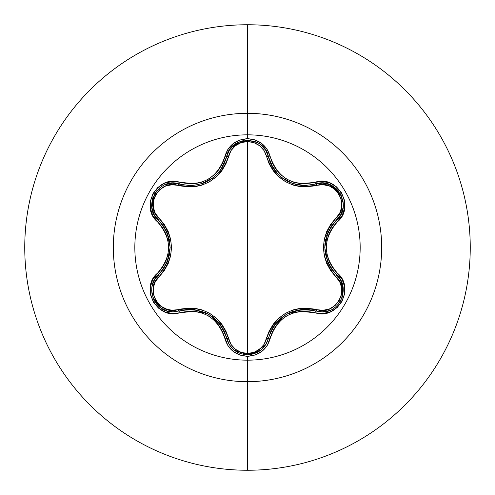<?xml version="1.0" encoding="UTF-8"?>
<svg xmlns="http://www.w3.org/2000/svg" width="495" height="495" viewBox="0 0 495 495"><rect width="100%" height="100%" fill="white"/><g stroke="black" fill="none" stroke-linecap="round" stroke-linejoin="round"><path stroke-width="0.74" d="M251.491 354.432L260.964 350.07L265.691 344.761L268.401 338.302A2.036 0.47 13.4 0 1 270.258 338.264C277.72 316.986 292.539 308.428 314.727 312.586C336.928 321.014 355.868 288.226 337.442 273.197C322.709 256.082 322.709 238.949 337.442 221.803C355.849 206.811 336.965 173.986 314.727 182.414C292.564 186.59 277.745 178.033 270.258 156.736C266.941 145.549 259.355 139.528 247.5 138.687L247.5 134.832A112.668 112.668 0 0 1 360.168 247.5A112.668 112.668 0 0 1 247.5 360.168A112.668 112.668 0 0 1 134.832 247.5A112.668 112.668 0 0 1 247.5 134.832L247.5 138.687L239.747 140.029L232.904 143.847L227.743 149.651L222.484 163.474L218.846 169.667L214.013 175.001L208.123 179.283L201.484 182.247L194.43 183.769L172.396 181.479L164.575 183.212L157.868 187.426L153.029 193.52L150.48 200.778L150.424 208.438L152.868 215.74L162.174 227.174L165.707 233.411L167.91 240.261L168.665 247.488L167.916 254.715L165.714 261.577L162.181 267.826L152.738 279.508L150.338 287.156L150.641 295.063L153.506 302.303L158.518 308.137L165.132 312.005L172.675 313.533L194.424 311.231L201.459 312.747L208.11 315.711L213.995 319.98L218.84 325.326L222.484 331.52L227.873 345.553L233.287 351.456L240.292 355.156L247.5 356.313L247.5 360.168A112.668 112.668 0 0 1 134.832 247.5A112.668 112.668 0 0 1 247.5 134.832L247.5 113.312A134.188 134.188 0 0 1 381.688 247.5A134.188 134.188 0 0 1 247.5 381.688L247.5 470.25A222.75 222.75 0 0 0 470.25 247.5A222.75 222.75 0 0 0 247.5 24.75L247.5 113.312A134.188 134.188 0 0 0 113.312 247.5A134.188 134.188 0 0 0 247.5 381.688L247.5 360.168L247.5 381.688A134.188 134.188 0 0 0 381.688 247.5A134.188 134.188 0 0 0 247.5 113.312L247.5 134.832A112.668 112.668 0 0 1 360.168 247.5A112.668 112.668 0 0 1 247.5 360.168L247.5 356.313C259.355 355.472 266.941 349.458 270.258 338.264A2.036 0.47 -166.6 0 0 268.401 338.302L265.673 344.792L260.933 350.095L247.525 354.797L243.893 354.488M270.876 163.826L273.091 167.91M273.11 167.947L274.348 169.797M279.242 175.397L281.438 177.303M282.583 178.188L292.298 183.373M292.576 183.478L293.702 183.849M303.311 185.532L303.949 185.557M304.759 185.569L292.619 183.49L281.587 177.427L279.267 175.422M274.385 169.853L273.209 168.102L268.401 156.698A2.036 0.637 -13.4 0 0 266.564 156.488L269.169 163.938L273.29 170.843L278.765 176.833L285.46 181.677L292.99 185.062L300.954 186.832L323.087 184.703L329.398 186.027L335.016 189.399L339.248 194.492L341.55 200.704L341.661 207.275L339.644 213.413L330.654 224.458L326.725 231.487L324.268 239.233L323.414 247.463L324.25 255.686L326.706 263.476L330.629 270.511L339.644 281.587L341.655 287.713L341.556 294.265L339.267 300.477L335.041 305.582L329.416 308.967L323.087 310.297L300.991 308.162L293.065 309.913L285.522 313.286L278.827 318.112L273.314 324.126L269.187 331.031L264.089 344.365L259.776 349.173L254.034 352.347L247.5 353.461L240.978 352.335L235.249 349.148L230.942 344.334L225.875 331.031L221.754 324.114L216.272 318.118L209.577 313.261L202.034 309.876L194.065 308.107L171.913 310.254L165.596 308.936L159.972 305.57L155.739 300.484L153.431 294.271L153.314 287.706L155.325 281.562L164.297 270.511L168.22 263.495L170.67 255.754L171.518 247.537L170.682 239.32L168.232 231.542L164.315 224.513L155.325 213.438L153.314 207.312L153.425 200.753L155.721 194.547L159.953 189.449L165.584 186.071L171.907 184.746L194.021 186.9L201.96 185.149L209.509 181.776L216.216 176.938L221.729 170.917L225.862 164L230.948 150.659L235.249 145.852L240.972 142.665L247.5 141.539L247.5 353.461L247.5 141.539L254.028 142.647L259.776 145.827L264.089 150.641L266.564 156.488A2.036 0.637 166.6 0 1 268.401 156.698L265.691 150.233L268.401 156.698C270.412 164.983 274.805 171.889 281.587 177.427L286.834 180.916L292.619 183.49C300.583 185.402 304.685 186.095 304.939 185.569L315.723 183.985M342.732 285.578L340.411 279.706L336.55 274.824L340.43 279.743L342.744 285.634L341.804 298.281L338.005 304.543L340.158 301.603M328.08 310.971L321.83 311.899L328.074 310.971M328.222 310.928L330.332 310.142M333.847 308.218L335.27 307.172M342.15 297.334L342.794 295.014M342.948 294.247L343.097 287.57M343.004 286.958L342.738 285.609M154.236 280.257L158.412 274.799A2.036 0.637 -133.4 0 0 159.149 276.501C143.878 288.814 159.953 316.565 178.206 309.468A2.036 0.637 -106.7 0 0 179.308 310.959L172.761 311.856M247.5 24.75A222.75 222.75 0 0 1 470.25 247.5A222.75 222.75 0 0 1 247.5 470.25A222.75 222.75 0 0 1 24.75 247.5A222.75 222.75 0 0 1 247.5 24.75A222.75 222.75 0 0 0 24.75 247.5A222.75 222.75 0 0 0 247.5 470.25L247.5 381.688A134.188 134.188 0 0 1 113.312 247.5A134.188 134.188 0 0 1 247.5 113.312L247.5 24.75M172.204 311.838L156.736 304.227M154.613 301.214L152.943 297.625M151.99 286.834L153.32 282.193M340.721 214.737L336.55 220.176A2.036 0.637 46.7 0 0 335.814 218.474C351.097 206.18 335.053 178.41 316.788 185.483C291.871 189.888 275.127 180.223 266.564 156.488C263.86 147.293 257.505 142.312 247.5 141.539C237.513 142.331 231.177 147.318 228.48 156.507C219.836 180.328 203.08 190.006 178.206 185.532C159.916 178.447 143.89 206.223 159.149 218.499C175.422 237.878 175.422 257.214 159.149 276.501A2.036 0.637 46.6 0 1 158.406 274.799A2.036 0.47 -133.4 0 0 157.521 273.172C139.12 288.189 158.047 320.983 180.273 312.543A2.036 0.47 -106.7 0 0 179.308 310.959A2.036 0.637 73.3 0 1 178.206 309.468C203.16 305.044 219.922 314.715 228.48 338.493A2.036 0.637 -13.3 0 1 226.642 338.283A2.036 0.637 166.7 0 0 228.48 338.493C231.171 347.676 237.513 352.669 247.5 353.461C257.499 352.694 263.854 347.707 266.564 338.512A2.036 0.637 -166.6 0 0 268.401 338.308A2.036 0.637 13.4 0 1 266.564 338.512C275.208 314.733 291.951 305.062 316.788 309.517A2.036 0.637 -73.4 0 1 315.686 311.002A2.036 0.637 106.6 0 0 316.788 309.517C335.09 316.583 351.085 288.789 335.814 276.526A2.036 0.637 133.3 0 0 336.55 274.83A2.036 0.637 -46.7 0 1 335.814 276.526C319.504 257.128 319.504 237.779 335.814 218.474A2.036 0.637 -133.3 0 1 336.55 220.17L335.053 221.667M220.213 324.497L218.134 321.948M205.45 312.654L194.349 309.616L208.865 314.399L220.275 324.584L224.173 331.143L229.346 344.743L226.642 338.283C218.629 315.699 202.851 306.591 179.308 310.959L186.72 309.524L194.349 309.616M194.17 309.598L192.821 309.474M190.736 309.381L190.024 309.375M266.533 343.301L265.704 344.743M265.438 345.157L251.045 354.507M233.949 349.959L230.404 346.283M322.573 311.887L315.686 311.002C292.155 306.677 276.396 315.773 268.401 338.302L270.87 331.18L274.762 324.633L286.153 314.467L300.657 309.678L292.731 311.473M279.892 319.003L274.453 325.06M340.003 279.031L340.758 280.331M340.882 280.566L342.973 294.098M342.924 294.383L342.002 297.767M340.449 301.108L338.37 304.109M329.552 310.464L324.893 311.683M331.545 225.961L326.657 235.707M325.184 241.863L324.776 246.343M324.955 251.342L328.513 263.866M329.472 265.722L329.825 266.341M316.788 185.483A2.036 0.637 73.4 0 0 315.686 183.998A2.036 0.637 -106.6 0 1 316.788 185.483M320.977 183.113L322.604 183.113M323.08 183.138L329.528 184.53M329.546 184.536L338.24 190.73M340.411 193.83L341.958 197.115M342.887 208.686L341.507 213.122M268.408 156.729L269.132 159.334M269.794 161.246L270.115 162.082M270.901 163.876L277.887 174.061M279.78 175.898L280.572 176.585M282.756 178.318L284.142 179.283M287.286 181.158L288.257 181.659M289.68 182.327L291.264 182.989M294.859 184.19L301.74 185.433M228.944 150.925L226.642 156.717A2.036 0.637 -166.7 0 1 228.48 156.507A2.036 0.637 13.3 0 0 226.642 156.717L226.661 156.63M228.554 151.625L229.327 150.282M229.377 150.208L231.456 147.43M231.468 147.423L243.732 140.537M260.933 144.905L265.673 150.208L268.401 156.698A2.036 0.47 -13.4 0 0 270.258 156.736L267.158 149.428L261.737 143.525L254.733 139.831L247.5 138.687C235.657 139.553 228.084 145.573 224.786 156.76A2.036 0.47 13.3 0 0 226.642 156.717L229.364 150.22L234.11 144.911L247.525 140.203L250.971 140.481M265.691 150.233L260.952 144.924L264.54 148.587M178.206 185.532A2.036 0.637 106.7 0 1 179.308 184.041A2.036 0.637 -73.3 0 0 178.206 185.532M190.668 185.619L198.687 184.629M205.171 182.469L206.514 181.844M213.586 177.371L213.97 177.062M215.115 176.078L220.56 170.026M159.149 218.499A2.036 0.637 -46.6 0 0 158.406 220.201A2.036 0.637 133.4 0 1 159.149 218.499M155.003 216.061L154.186 214.651M153.97 214.224L151.953 207.95M151.946 207.925L152.967 197.307M158.425 220.213L154.155 214.589L151.934 207.82L154.576 193.848L156.649 190.878M166.19 184.301L170.726 183.28M172.384 183.156L179.308 184.041L172.359 183.156L165.392 184.592M167.05 262.505L169.482 254.684M169.377 239.797L166.858 232.062M161.147 308.187L166.914 310.934L173.151 311.862L166.889 310.928L161.129 308.175L153.172 298.238L151.687 290.435M152.231 285.603L154.539 279.712L158.412 274.799L154.551 279.687M154.502 279.774L154.223 280.281M154.038 280.628L152.243 285.559M152.213 285.683L151.971 286.908M151.687 290.466L152.014 294.129M153.215 298.343L154.168 300.409M156.197 303.559L158.66 306.232M159.464 306.931L161.054 308.131M224.216 331.248L220.374 324.714M215.226 319.021L212.157 316.54M194.238 309.604L190.643 309.381M268.401 338.302C265.351 348.523 258.39 354.024 247.525 354.797L234.104 350.089L229.364 344.774L226.642 338.283A2.036 0.47 166.7 0 0 224.786 338.24A2.036 0.47 -13.3 0 1 226.642 338.283C229.686 348.511 236.647 354.018 247.525 354.797L244.586 354.599M229.346 344.743L234.079 350.07M237.414 352.267L241.269 353.869M308.391 309.592L300.818 309.66M293.089 311.349L289.662 312.679M274.706 324.708L272.751 327.64M300.657 309.678L308.28 309.579L315.686 311.002A2.036 0.47 106.6 0 0 314.727 312.586A2.036 0.47 -73.4 0 1 315.686 311.002L321.83 311.899C340.492 313.063 350.819 286.568 336.55 274.824L331.607 269.125L327.869 262.474L324.757 247.512L327.869 232.539L331.601 225.881L340.795 214.601L343.035 207.844M331.669 225.788L327.931 232.39M325.58 239.685L324.961 243.583M327.913 262.573L329.515 265.803M321.861 183.101L315.686 183.998L322.678 183.119L329.645 184.573L340.424 193.848L343.264 203.476M343.041 207.82L340.808 214.57L336.55 220.176C321.001 238.404 321.001 256.62 336.55 274.824A2.036 0.47 -46.7 0 1 337.442 273.197A2.036 0.47 133.3 0 0 336.55 274.824M343.289 204.868L343.289 204.324M343.276 203.81L342.942 200.716M341.996 197.22L340.473 193.935M338.289 190.792L335.771 188.242L329.59 184.555L322.635 183.113M304.939 185.569L315.686 183.998C336.037 176.338 353.356 206.434 336.55 220.176A2.036 0.47 46.7 0 0 337.442 221.803A2.036 0.47 -133.3 0 1 336.55 220.176M247.525 140.203L257.282 142.548M258.223 143.055L254.653 141.422M250.928 140.469L247.636 140.203M243.806 140.524L240.341 141.44L234.061 144.948L229.352 150.245M200.809 184.066L202.412 183.546M202.443 183.54L205.079 182.506M212.25 178.392L212.596 178.138M213.555 177.396L216.055 175.211M220.925 169.513L222.243 167.483M224.006 164.21L224.278 163.622M165.361 184.604L172.328 183.156L190.092 185.625C209.051 184.301 221.228 174.667 226.642 156.717L220.838 169.637M215.969 175.292L213.487 177.451L200.914 184.035M154.576 193.848L161.494 186.578M162.688 185.86L162.218 186.132M161.772 186.405L159.266 188.236M156.451 191.113L154.626 193.768M152.992 197.233L152.045 200.685L151.94 207.881L154.174 214.626M154.545 215.3L163.344 225.899L167.069 232.545L170.175 247.488L167.075 262.443L163.344 269.094L158.412 274.799C173.924 256.583 173.924 238.386 158.412 220.201C141.601 206.403 159.006 176.362 179.308 184.041A2.036 0.47 -73.3 0 0 180.273 182.457A2.036 0.47 106.7 0 1 179.308 184.041M163.282 269.187L167.013 262.591M169.408 255.055L169.971 251.423M167.025 232.44L165.472 229.296M173.151 311.862C154.465 313.013 144.175 286.525 158.412 274.799A2.036 0.47 46.6 0 0 157.521 273.172C172.217 256.045 172.217 238.93 157.521 221.828A2.036 0.47 -46.6 0 0 158.412 220.201A2.036 0.47 133.4 0 1 157.521 221.828C139.107 206.774 158.084 174.011 180.273 182.457C202.492 186.646 217.324 178.076 224.786 156.76A2.036 0.47 -166.7 0 0 226.642 156.717C230.156 135.259 264.881 135.271 268.401 156.698A2.036 0.47 166.6 0 0 270.258 156.736L272.559 163.449L276.204 169.63L281.049 174.97L286.927 179.233L293.566 182.191L300.595 183.707L314.727 182.414A2.036 0.47 73.4 0 0 315.686 183.998A2.036 0.47 -106.6 0 1 314.727 182.414L322.325 181.43L329.868 182.958L336.476 186.838L341.482 192.673L344.341 199.912L344.638 207.826L342.224 215.467L332.77 227.156L329.231 233.405L327.022 240.279L326.267 247.512L327.028 254.752L329.231 261.601L332.776 267.851L342.101 279.285L344.551 286.58L344.501 294.24L341.958 301.505L337.126 307.599L330.425 311.819L322.604 313.558L300.583 311.293L293.541 312.815L286.908 315.779L281.024 320.048L276.198 325.376L272.559 331.557L267.288 345.374L262.115 351.178L255.265 354.989L247.5 356.313C235.657 355.447 228.084 349.427 224.786 338.24C217.305 316.911 202.467 308.342 180.273 312.543A2.036 0.47 73.3 0 0 179.308 310.959L173.151 311.862"/></g></svg>
